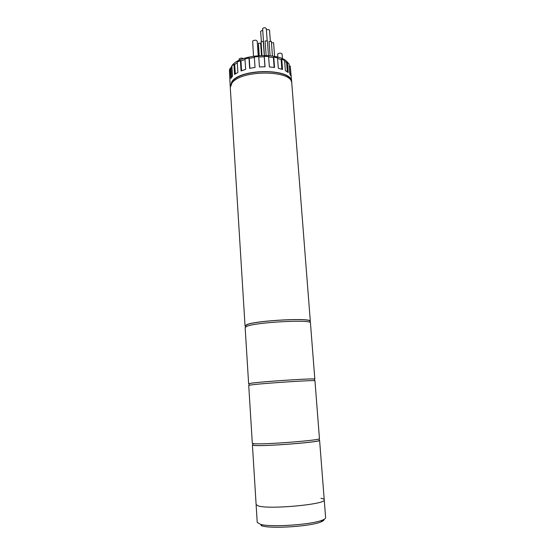 <?xml version="1.0" encoding="UTF-8"?>
<svg xmlns="http://www.w3.org/2000/svg" width="555" height="555" viewBox="0 0 555 555"><rect width="100%" height="100%" fill="white"/><g stroke="black" fill="none" stroke-linecap="round" stroke-linejoin="round"><path stroke-width="0.83" d="M309.954 321.858L310.321 321.296C312.34 317.585 257.076 320.367 246.982 324.557L245.039 325.861L245.483 326.368M310.321 321.296L291.784 83.347C292.874 69.888 240.801 69.5 231.907 83.16L230.283 87.648L245.039 325.861M309.995 322.434L309.912 321.331C311.896 317.661 257.36 320.408 247.37 324.55L245.449 325.841L245.518 326.944M314.421 379.308L314.824 379.134C317.085 377.976 261.051 381.59 250.645 383.29L249.056 383.88M314.824 379.134L310.446 322.927C312.472 319.285 257.187 322.087 247.086 326.215L245.143 327.499L248.626 383.762M314.532 380.702L314.414 379.162C316.634 378.017 261.329 381.583 251.04 383.269L249.042 383.734L249.139 385.274M319.458 438.616C321.976 440.164 265.144 444.666 254.419 443.729L252.317 443.313L248.73 385.441L250.756 384.997C261.162 383.366 317.224 379.724 314.956 380.806L319.458 438.616M324.016 519.369C324.224 520.153 323.246 520.979 321.088 521.866C311.445 526.265 272.456 528.991 262.293 525.973L261.176 525.654M319.153 440.101L319.597 440.344C322.115 441.967 265.262 446.498 254.53 445.478L252.428 445.041L256.119 504.585L258.304 505.938L256.119 504.585L257.222 522.421L260.607 524.385C271.249 527.514 312.43 524.635 322.531 520.056C324.64 519.202 325.667 518.398 325.618 517.642L324.231 499.826C324.155 499.188 323.059 498.654 320.957 498.23M258.304 505.938C269.362 509.677 327.013 504.238 324.231 499.826C327.013 504.238 269.362 509.677 258.304 505.938M277.757 57.116L277.715 53.897C279.567 52.857 281.017 52.878 282.065 53.953L282.433 58.795M239.122 60.363L239.177 58.885C240.495 57.97 241.89 57.88 243.354 58.622M253.51 56.152L252.65 41.021C254.565 39.891 256.084 39.932 257.215 41.126L258.221 55.611M289.294 66.212L289.169 65.386M287.615 62.444C280.178 51.726 239.052 54.161 231.921 65.767L230.596 68.32M271.45 42.742L273.601 42.825L274.6 56.381M270.098 55.715L269.057 41.479L271.339 41.299L272.422 56.006M266.143 55.438L265.11 40.987L267.392 40.82L268.46 55.569M261.974 55.41L261.079 41.528L263.292 41.569L264.277 55.389M259.206 55.535L258.429 43.221L260.635 43.269L261.488 55.424M291.195 81.287C290.549 68.383 240.69 68.577 232.184 81.731L230.582 85.525M291.673 82.633L291.673 81.904C292.756 68.39 240.697 67.981 231.817 81.696L230.29 86.927M291.673 81.904L290.272 66.135L291.056 76.236L289.842 74.093L289.051 63.922L287.428 62.285L288.218 72.504L285.374 70.7L284.59 60.426L281.76 59.156L282.537 69.472L278.319 68.209L277.542 57.852L273.775 57.089L274.538 67.474L269.362 66.912L268.606 56.492L264.291 56.333L265.033 66.76L259.449 66.961L258.72 56.527L254.322 56.985L255.043 67.419L249.667 68.362L248.966 57.949L244.97 58.983L245.657 69.382L241.071 70.957L240.398 60.599L237.228 62.084L237.894 72.414L234.564 74.453L233.919 64.172L231.893 65.948L232.531 76.181L230.783 78.449L230.145 68.272L229.437 70.145L230.193 86.205M229.923 81.197L229.576 72.462M231.969 67.169L231.06 68.369L230.145 68.272M237.276 62.777L234.696 64.401L233.919 64.172M245.005 59.503L240.953 60.932L240.398 60.599M254.356 57.442L249.237 58.358L248.966 57.949M264.95 66.76L264.236 56.783L258.755 56.971M264.236 56.783L264.291 56.333M274.135 67.412L273.407 57.519L268.641 56.978M273.407 57.519L273.775 57.089M281.857 69.229L281.121 59.531L277.59 58.441M281.121 59.531L281.76 59.156M287.31 71.838L286.602 62.569L284.659 61.3M286.602 62.569L287.428 62.285M289.953 74.231L289.224 66.087M289.335 66.295L290.272 66.135M249.91 68.314L249.237 58.358M241.598 70.749L240.953 60.932M235.306 73.933L234.696 64.401M231.615 77.207L231.06 68.369M258.873 55.555L258.464 45.004M260.857 46.453L261.329 46.322M264.395 55.396L262.626 28.451C264.166 27.514 265.387 27.549 266.282 28.534L267.149 40.515M261.343 41.32L260.635 31.281L262.598 30.234M266.379 29.866C267.982 29.339 269.043 29.484 269.543 30.31L270.32 40.848M319.063 438.901L319.174 440.372C321.657 441.974 265.547 446.442 254.932 445.443L252.844 445.006L252.754 443.542M252.428 445.041L252.83 444.742M321.088 521.866L322.531 520.056M262.293 525.973L260.607 524.385M324.231 499.826L319.597 440.344"/></g></svg>
